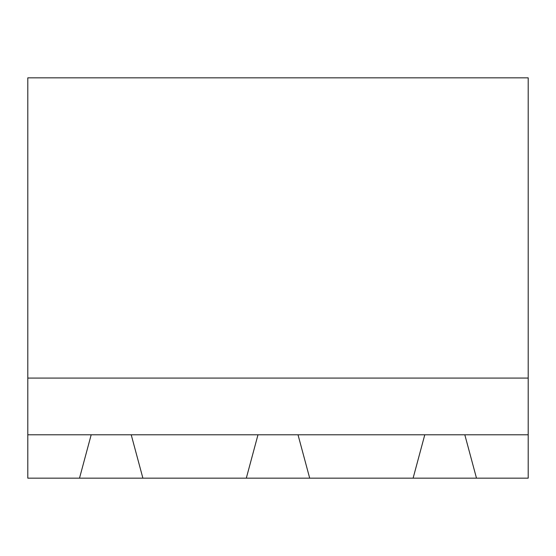 <?xml version="1.0" encoding="UTF-8"?>
<svg xmlns="http://www.w3.org/2000/svg" width="556" height="556" viewBox="0 0 556 556"><rect width="100%" height="100%" fill="white"/><g stroke="black" fill="none" stroke-linecap="round" stroke-linejoin="round"><path stroke-width="0.83" d="M131.216 434.792L257.984 434.792L246.308 478.16L142.892 478.16L131.216 434.792L27.8 434.792L27.8 77.84L528.2 77.84L528.2 378.08L27.8 378.08M257.984 434.792L528.2 434.792L528.2 378.08M27.8 434.792L27.8 478.16L79.508 478.16L91.184 434.792M246.308 478.16L528.2 478.16L528.2 434.792M79.508 478.16L142.892 478.16M298.016 434.792L309.692 478.16M413.108 478.16L424.784 434.792M464.816 434.792L476.492 478.16"/></g></svg>
